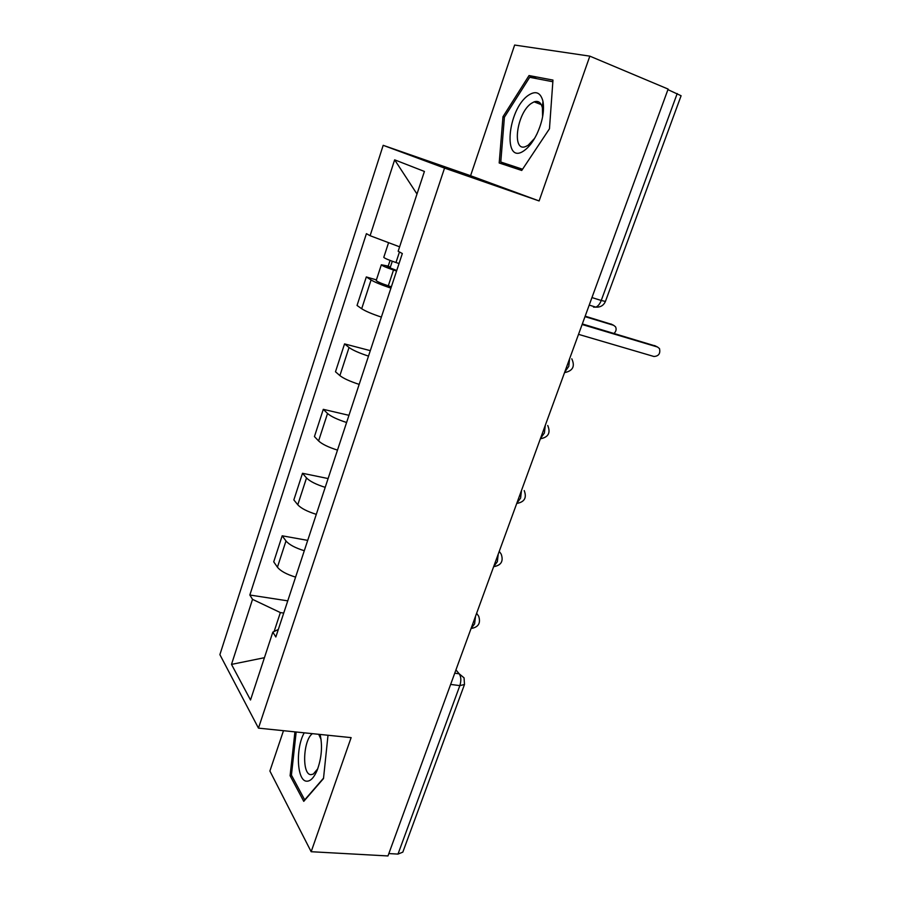 <?xml version="1.0" encoding="UTF-8"?>
<svg xmlns="http://www.w3.org/2000/svg" width="901" height="901" viewBox="0 0 901 901"><rect width="100%" height="100%" fill="white"/><g stroke="black" fill="none" stroke-linecap="round" stroke-linejoin="round"><path stroke-width="1.35" d="M537.064 102.996L538.156 101.667M283.488 730.688L269.895 771.019L311.16 851.715L387.971 855.95L668.125 89.075L589.828 56.144L514.64 45.05L470.581 175.729L383.184 145.32L219.889 654.644L258.463 728.132L444.542 168.093L539.113 200.946L589.828 56.144M311.16 851.715L351.131 737.626L258.463 728.132M450.635 684.422L459.848 685.616L464.488 684.501L402.815 852.143L397.994 854.092L459.848 685.616C461.346 680.694 461.132 676.752 459.206 673.802L455.94 669.905M388.838 853.574L397.994 854.092M667.923 89.627L681.1 95.743L605.427 301.441L601.237 300.472L677.214 93.535M390.921 288.14C381.517 284.975 374.895 282.25 371.066 279.974L366.313 276.945L357.044 305.462L361.684 308.739C365.446 311.183 372 313.965 381.371 317.096M376.404 279.884L366.313 276.945M368.498 356.109C359.184 353.034 352.696 350.174 349.047 347.504L344.554 343.9L335.487 371.775L339.891 375.604C343.461 378.431 349.892 381.36 359.172 384.389M370.3 350.647L344.554 343.9M346.603 422.49C337.379 419.517 331.016 416.521 327.536 413.48L323.29 409.336L314.438 436.568L318.594 440.938C321.995 444.125 328.302 447.189 337.492 450.117M348.969 415.327L323.29 409.336M325.205 487.351C316.071 484.468 309.843 481.337 306.52 477.947L302.499 473.284L293.85 499.909L297.78 504.785C301.024 508.322 307.196 511.498 316.296 514.347M328.11 478.555L302.499 473.284M304.301 550.736C295.246 547.943 289.142 544.688 285.989 540.96L282.182 535.802L273.724 561.83L277.429 567.191C280.526 571.054 286.574 574.365 295.596 577.113M307.714 540.386L282.182 535.802M399.616 246.829L370.108 235.713L394.649 159.837L424.416 171.449L398.163 251.244L402.33 253.553L275.841 636.984L272.834 632.142L250.512 700.009L231.501 664.397L252.528 599.356L280.369 612.579L274.129 631.5M370.108 235.713L366.414 233.663L249.847 595.02L252.528 599.356M383.184 145.32L444.542 168.093M470.581 175.729L539.113 200.946M521.735 170.458L549.464 128.787L552.966 80.076L529.033 75.549L502.972 116.725L499.199 162.98L521.735 170.458M294.931 731.86L290.099 775.716L303.761 801.349L323.493 778.565L328.009 735.25M283.725 613.074L280.369 612.579M287.757 600.854L249.847 595.02M278.33 629.45L272.834 632.142M394.649 159.837L416.994 194.03M264.432 657.696L231.501 664.397M515.473 167.293L515.395 168.352M504.414 117.265L502.972 116.725M536.827 78.68L529.033 75.549M291.845 775.874L290.099 775.716M582.328 323.955L655.534 346.029M578.521 334.35L653.935 356.492C658.699 356.177 660.546 353.53 659.498 348.586L657.527 347.02L582.125 324.506M399.042 263.531L395.978 262.529C388.658 260.029 384.581 258.305 383.781 257.337L383.792 257.303M396.744 270.491L387.013 266.696L390.291 267.327L392.284 261.256M614.02 333.426C616.126 331.399 616.644 329.203 615.552 326.815L613.637 325.306L584.997 316.645M396.564 271.021L393.512 270.018C386.191 267.529 382.137 265.784 381.348 264.781L388.207 266.088L390.065 260.423M391.361 286.8L388.308 285.82C381.01 283.353 376.978 281.574 376.213 280.481L376.224 280.436M585.166 316.172L611.925 324.45M390.009 268.205L390.291 267.327L388.207 266.088M528.313 95.326C507.195 109.663 502.578 166.099 524.067 150.67C528.786 147.381 533.077 141.806 536.94 133.956C542.537 121.658 544.531 110.744 542.954 101.227C540.566 92.375 535.69 90.415 528.313 95.326M542.616 116.781L542.425 107.94C541.107 102.489 538.336 100.462 534.113 101.847L531.353 103.367C516.622 113.076 511.475 152.922 525.902 146.435L528.177 145.219L534.653 138.292M522.321 169.579L500.776 162.022L504.414 117.186L529.698 77.306L552.842 81.743M537.187 103.041L538.28 101.712M522.569 169.219L500.776 162.022M304.245 732.817C295.404 748.055 296.857 781.19 306.7 781.201C310.473 781.313 313.942 777.732 317.107 770.445C321.657 758.045 322.659 746.051 320.092 734.439M312.41 733.651C303.063 740.048 301.677 774.826 310.946 774.657L313.278 774.094L317.749 768.79M323.538 778.137L304.696 799.885L291.428 775.097L296.17 731.995M321.071 739.417L318.706 734.304M471.054 628.538L474.613 623.875L475.514 616.318M493.669 566.628L497.341 561.706L498.23 554.126M516.802 503.287L520.598 498.095L521.476 490.493M540.487 438.472L544.407 432.998L545.274 425.385M564.724 372.124L568.768 366.369L569.623 358.722M454.735 673.193L459.206 673.802L464.06 677.856L464.488 684.501M297.78 504.785L306.52 477.947M318.594 440.938L327.536 413.48M339.891 375.604L349.047 347.504M361.684 308.739L371.066 279.974M277.429 567.191L285.989 540.96M499.255 551.344L501.215 554.149C503.67 561.233 501.147 565.4 493.647 566.673M476.629 613.277L478.701 616.239C480.909 623.165 478.397 627.242 471.155 628.493L471.077 628.481M593.489 307.095L595.843 307.14C598.061 306.205 599.863 303.986 601.237 300.472L591.957 297.578M657.527 347.02L654.531 345.534M395.978 262.529L399.458 251.965M388.308 285.82L393.512 270.018M610.957 323.977L613.637 325.306M564.544 372.609C572.833 370.964 575.243 366.358 571.775 358.801M540.375 438.776C548.36 437.289 550.815 432.863 547.74 425.486M516.746 503.445C524.472 502.082 526.972 497.803 524.224 490.583M589.209 305.101L595.843 307.14C600.438 307.376 603.636 305.473 605.427 301.441M383.781 257.337L388.579 242.673M376.213 280.481L381.348 264.781M541.287 104.64L534.113 101.847M542.425 107.94L542.954 101.227"/></g></svg>
